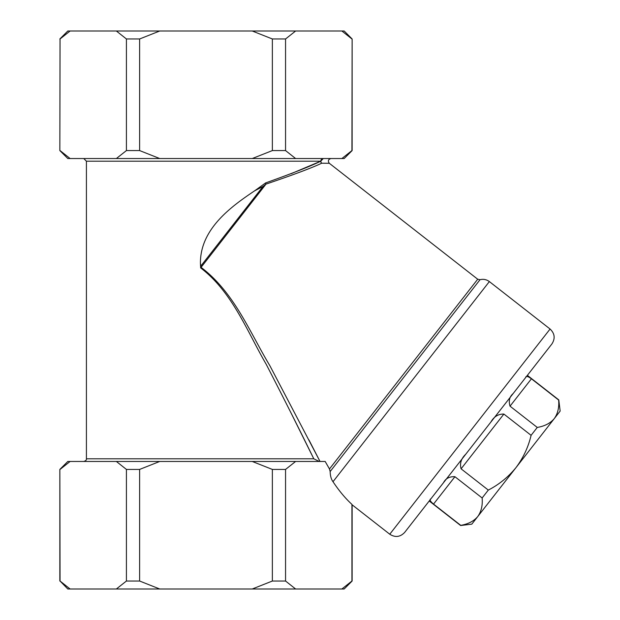 <?xml version="1.0" encoding="UTF-8"?>
<svg xmlns="http://www.w3.org/2000/svg" width="620" height="620" viewBox="0 0 620 620"><rect width="100%" height="100%" fill="white"/><g stroke="black" fill="none" stroke-linecap="round" stroke-linejoin="round"><path stroke-width="0.93" d="M291.02 412.928L313.79 458.8C300.034 430.621 284.162 399.086 266.166 364.211C247.333 331.847 232.578 292.307 200.647 267.902L200.423 263.159C200.237 229.067 230.857 206.747 254.626 190.836L265.592 182.931C292.648 173.259 311.023 166.02 320.726 161.2L291.02 173.732M60.047 38.975L70.106 31L116.358 31L126.418 38.975L139.616 38.975L139.616 150.575L126.418 150.575L116.358 158.542L67.82 158.542L59.846 150.575L60.047 38.975L59.846 150.575M126.418 38.975L126.418 150.575M285.556 38.975L295.624 31L344.162 31L352.129 38.975L352.129 150.575L344.162 158.542L295.624 158.542L285.556 150.575L285.556 38.975L272.366 38.975L272.366 150.575L252.239 158.542L116.358 158.542M285.556 150.575L272.366 150.575M352.129 38.975L351.935 150.575L341.876 158.542M139.616 38.975L159.735 31L252.239 31L272.366 38.975M295.624 31L252.239 31M70.106 31L67.82 31L59.846 38.975M159.735 31L116.358 31M295.624 158.542L252.239 158.542M460.621 525.52L460.753 525.357C468.17 524.094 473.827 521.164 477.733 516.576L515.987 467.612C508.292 477.043 499.069 484.538 488.312 490.087L482.143 497.976C482.755 505.393 481.283 511.593 477.733 516.576L471.812 524.148L460.621 525.52L429.218 500.983L404.682 532.394C400.21 537.091 395.235 537.703 389.763 534.223L352.129 504.82L352.129 581.025L344.162 589L70.106 589L60.047 581.025L59.846 469.425L67.82 461.458L325.175 461.458L329.468 468.968L477.71 279.225L329.321 163.292C327.685 160.96 328.236 159.379 330.956 158.542M70.106 589L67.82 589L60.047 581.025M116.358 461.458L126.418 469.425L139.616 469.425L139.616 581.025L126.418 581.025L116.358 589M126.418 469.425L126.418 581.025M252.239 461.458L272.366 469.425L285.556 469.425L285.556 581.025L272.366 581.025L252.239 589M272.366 469.425L272.366 581.025M389.763 534.223L550.079 329.026L489.358 281.581L332.994 481.717C339.156 490.932 345.472 498.488 351.935 504.386L351.935 581.025L341.876 589M295.624 589L285.556 581.025M159.735 589L139.616 581.025M139.616 469.425L159.735 461.458M285.556 469.425L295.624 461.458M60.047 469.425L70.106 461.458M159.735 158.542L139.616 150.575M70.106 158.542L60.047 150.575M341.876 31L351.935 38.975M332.994 481.717C331.196 479.221 330.243 475.827 330.158 471.541L329.468 468.968M200.647 267.902L266.011 184.101C293.361 174.825 311.93 167.865 321.703 163.215L329.321 163.292M200.423 263.159L201.004 267.298C234.267 292.361 249.883 332.529 269.878 365.715L320.013 461.458M319.998 461.42L308.962 439.975M254.626 190.836L263.035 186.434L266.011 184.101A2.658 1.279 72.9 0 1 265.592 182.931M558.783 399.892L558.651 400.055C559.255 407.511 557.783 413.711 554.234 418.655C550.32 423.259 544.662 426.188 537.261 427.436L531.092 435.325C528.31 447.113 523.272 457.878 515.987 467.612L560.154 411.075L558.783 399.892L527.372 375.348L551.909 343.945L404.682 532.394M525.659 377.541C525.884 375.751 527.806 376.17 531.433 378.789L510.035 406.17C508.454 400.946 509.47 396.769 513.096 393.623L525.659 377.541L513.096 393.623M558.651 400.055L531.433 378.789M537.261 427.436L510.035 406.17M490.862 422.081C493.977 416.601 498.31 413.928 503.874 414.059L461.086 468.821C459.606 463.473 461.156 458.614 465.729 454.251L430.923 498.798C429.249 499.449 430.117 501.216 433.535 504.091L460.753 525.357M531.092 435.325L503.874 414.059M488.312 490.087L461.086 468.821M443.494 482.709C445.656 478.446 449.469 476.439 454.925 476.71L433.535 504.091L431.125 501.906M482.143 497.976L454.925 476.71M320.726 161.2L323.276 158.542A2.658 2.418 90 0 0 321.703 163.215A2.658 2.534 66.7 0 1 320.726 161.2L86.42 161.2L83.762 158.542M319.207 461.458L313.79 458.8L86.42 458.8L86.42 161.2M322.687 158.612A2.658 2.55 90 0 0 322.299 158.743M321.121 159.782A2.658 2.55 90 0 0 320.92 160.185M200.857 266.011L263.035 186.434M330.158 471.541L480.035 279.697L477.71 279.225M59.846 469.425L59.846 581.025M86.42 458.8C86.653 459.955 85.769 460.838 83.762 461.458M550.079 329.026C554.776 333.498 555.388 338.466 551.909 343.945M489.358 281.581C486.545 279.496 483.437 278.868 480.035 279.697"/></g></svg>
